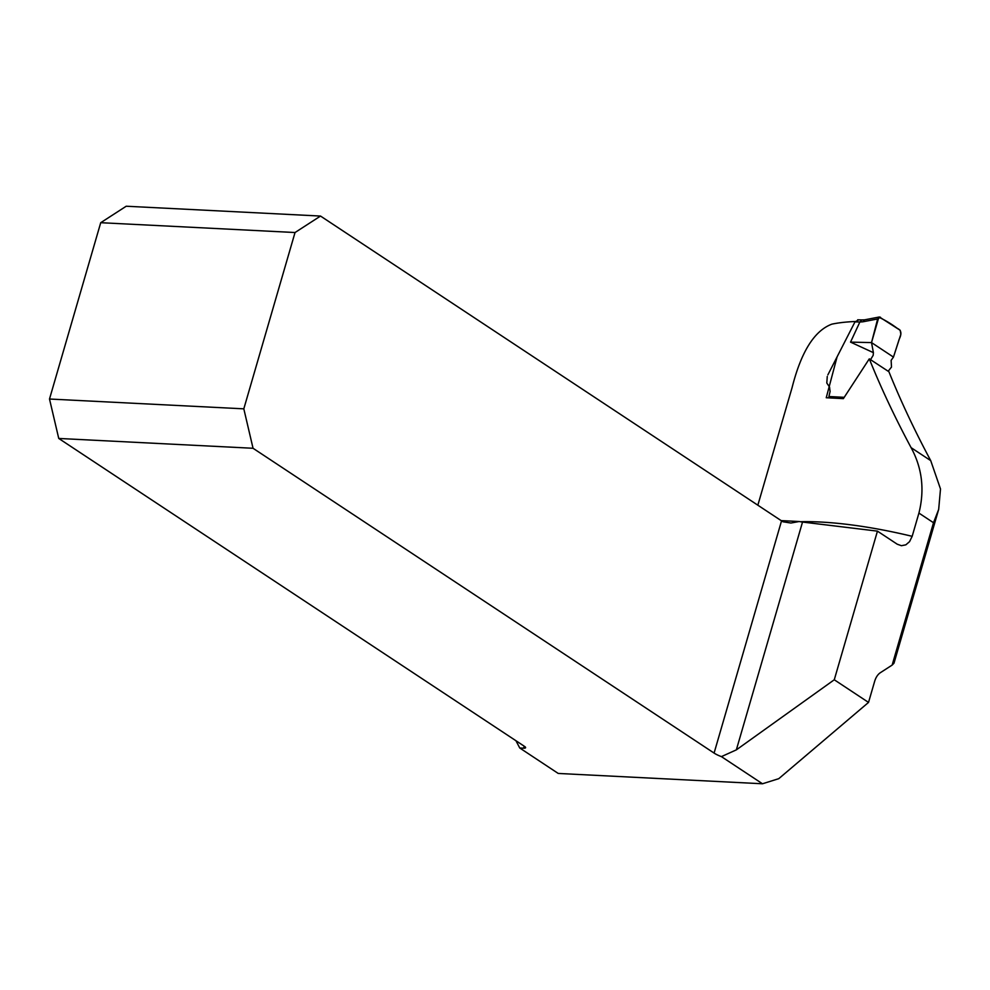 <?xml version="1.0" encoding="UTF-8"?>
<svg xmlns="http://www.w3.org/2000/svg" width="990" height="990" viewBox="0 0 990 990"><rect width="100%" height="100%" fill="white"/><g stroke="black" fill="none" stroke-linecap="round" stroke-linejoin="round"><path stroke-width="1.49" d="M762.486 783.771L721.413 756.62A16.125 4.368 16.2 0 1 714.087 753.081L253.044 448.272L58.744 438.446L524.65 746.485A5.037 1.361 16.2 0 1 525.591 747.685A5.037 1.361 16.2 0 1 523.648 748.193L519.75 747.995L558.236 773.45L762.486 783.771L778.771 778.672L868.527 702.417L874.628 681.417A16.125 10.209 92.9 0 1 880.407 672.668L892.151 665.082L933.508 522.732L938.681 509.367L940.5 488.973L930.724 460.635C914.5 430.328 900.566 400.69 888.921 371.733L869.294 358.85C880.927 387.783 894.861 417.384 911.097 447.653L930.724 460.635M800.266 521.718A188.991 51.245 16.2 0 1 912.174 536.32L918.918 513.08C924.771 489.852 922.16 468.047 911.097 447.653M837.095 356.833L826.242 397.732L843.369 398.636L869.294 358.85M757.845 505.185L792.099 387.573C801.133 351.846 814.386 330.697 831.86 324.151A188.991 51.245 16.2 0 1 855.187 321.515M912.174 536.32L909.538 541.666L905.85 544.822L901.407 545.7L897.225 544.203L877.449 531.135L802.531 522.052A16.125 4.368 16.2 0 1 799.19 521.52L781.16 520.604M519.75 747.995L515.939 740.718M877.449 531.135L834.273 679.771L868.527 702.417M721.413 756.62L736.35 749.863L834.273 679.771M799.19 521.52L790.911 523.029L783.09 521.792A16.125 4.368 16.2 0 1 781.543 520.864L320.512 216.055L126.213 206.229L100.72 222.701L49.5 399.019L243.812 408.833L253.044 448.272M100.72 222.701L295.032 232.526L243.812 408.833M58.744 438.446L49.5 399.019M295.032 232.526L320.512 216.055M892.151 665.082L893.982 663.226L938.532 509.862M888.179 371.238L891.495 367.067L891.124 360.36L893.463 357.093L871.522 342.589L873.403 352.65L850.534 342.119L859.877 321.998L854.989 321.874L827.85 374.901M870.074 360.434L873.18 355.323L873.403 352.65M827.269 376.46L826.798 383.006L829.533 387.065L830.09 391.52L828.902 396.532L843.69 397.287M850.534 342.119L871.522 342.589L877.647 318.966L862.81 321.812L864.716 319.832M879.417 316.986L900.195 330.276L900.838 334.311L893.463 357.093L899.18 339.273C901.927 333.741 901.346 330.14 897.46 328.47C891.396 323.928 885.184 320.178 878.823 317.233L871.522 342.589L893.463 357.093M862.81 321.812L859.877 321.998M854.989 321.874L858.417 320.042M829.447 397.856L828.902 396.532M880.395 317.184L877.647 318.966M859.914 321.911L861.956 319.918M523.648 748.193L524.23 746.2M933.508 522.732L918.918 513.08M802.531 522.052L736.35 749.863M714.087 753.081L781.543 520.864M864.468 319.857L879.269 317.01M861.869 319.918L864.592 319.832M857.674 319.807L861.906 319.918"/></g></svg>
